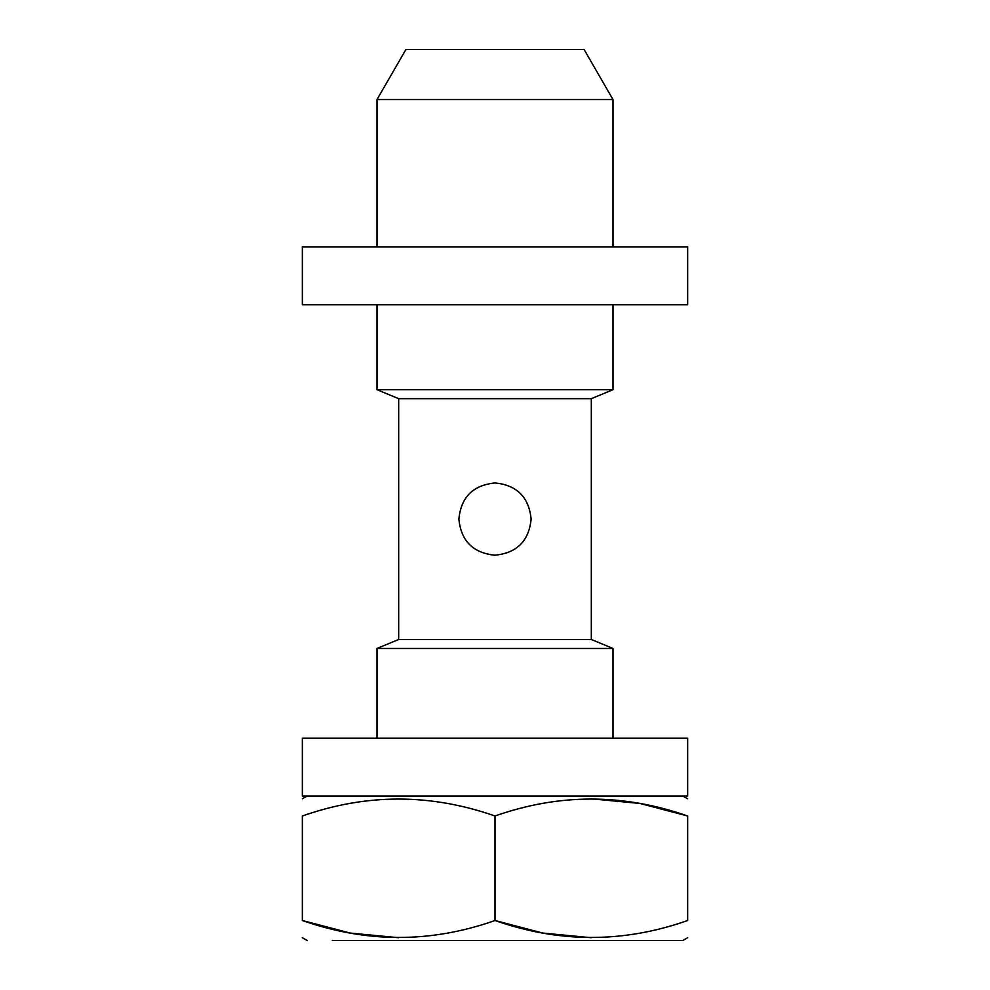 <?xml version="1.0" encoding="UTF-8"?>
<svg xmlns="http://www.w3.org/2000/svg" width="990" height="990" viewBox="0 0 990 990"><rect width="100%" height="100%" fill="white"/><g stroke="black" fill="none" stroke-linecap="round" stroke-linejoin="round"><path stroke-width="1.49" d="M302.346 246.968L687.654 246.968L687.654 304.759L302.346 304.759L302.346 246.968M302.346 738.218L687.654 738.218L687.654 796.01L302.346 796.01L302.346 738.218M332.331 940.5L682.828 940.5L332.331 940.5M591.327 937.716L542.792 933.063L495 920.514L495 815.995C559.004 793.423 623.23 793.423 687.654 815.995L687.654 920.514C687.654 943.086 687.654 943.086 687.654 920.514C623.638 943.086 559.424 943.086 495 920.514C430.996 943.086 366.77 943.086 302.346 920.514L350.151 933.063L398.673 937.716M302.346 920.514C302.346 943.086 302.346 943.086 302.346 920.514L302.346 815.995C302.346 793.423 302.346 793.423 302.346 815.995C366.362 793.423 430.576 793.423 495 815.995M591.327 639.49L398.673 639.49L377.004 648.462L612.996 648.462L591.327 639.49L591.327 398.673L398.673 398.673L377.004 389.701L377.004 304.759M612.996 738.218L612.996 648.462M591.327 398.673L612.996 389.701L377.004 389.701M687.654 815.995C687.654 793.423 687.654 793.423 687.654 815.995L639.849 803.447L591.327 798.794M584.1 49.5L405.9 49.5L377.004 99.557L612.996 99.557L584.1 49.5M612.996 389.701L612.996 304.759M612.996 246.968L612.996 99.557M531.123 519.082C528.957 497.178 516.929 485.137 495.05 482.959C473.096 485.112 461.043 497.153 458.877 519.069C461.043 540.986 473.071 553.026 494.95 555.204C516.904 553.039 528.957 540.998 531.123 519.082M682.828 796.01L687.654 798.794M682.828 940.5L687.654 937.716M307.172 940.5L302.346 937.716M377.004 738.218L377.004 648.462M377.004 246.968L377.004 99.557M398.673 639.49L398.673 398.673M307.172 796.01L302.346 798.794"/></g></svg>
